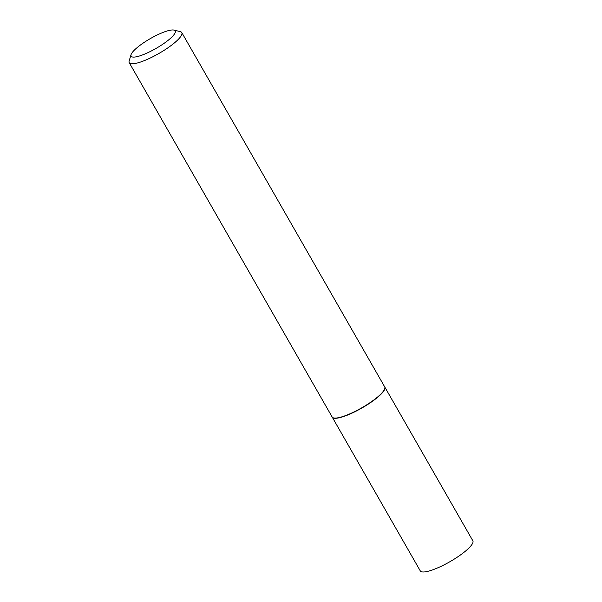 <?xml version="1.0" encoding="UTF-8"?>
<svg xmlns="http://www.w3.org/2000/svg" width="602" height="602" viewBox="0 0 602 602"><rect width="100%" height="100%" fill="white"/><g stroke="black" fill="none" stroke-linecap="round" stroke-linejoin="round"><path stroke-width="0.9" d="M332.206 417.088A30.281 6.757 -29.8 0 0 332.266 417.194L420.279 570.884A30.281 6.757 -29.8 0 0 434.08 569.334A30.281 6.757 -29.8 0 0 461.599 554.149A30.281 6.757 -29.8 0 0 472.841 540.784L384.821 387.094A30.281 6.757 -29.8 0 0 384.761 386.996M332.266 417.194A30.281 6.757 -29.8 0 0 346.06 415.643A30.281 6.757 -29.8 0 0 373.579 400.458A30.281 6.757 -29.8 0 0 384.821 387.094M333.779 417.969A30.04 6.705 -29.8 0 0 333.929 418.014A30.04 6.705 -29.8 0 0 346.158 415.538A30.04 6.705 -29.8 0 0 384.678 388.945A30.04 6.705 -29.8 0 0 384.723 388.794M131.033 54.714L129.159 60.937A30.281 6.757 -29.8 0 0 129.234 62.683L332.146 416.99A30.281 6.757 -29.8 0 0 333.613 417.931A30.281 6.757 -29.8 0 0 345.939 415.44A30.281 6.757 -29.8 0 0 384.776 388.636A30.281 6.757 -29.8 0 0 384.701 386.89L181.789 32.583A30.281 6.757 -29.8 0 0 180.322 31.643L174.001 30.1A25.434 5.681 -29.8 0 0 163.646 32.192A25.434 5.681 -29.8 0 0 131.033 54.714A25.434 5.681 -29.8 0 0 142.674 54.872A25.434 5.681 -29.8 0 0 167.823 40.567A25.434 5.681 -29.8 0 0 174.001 30.1M129.234 62.683A30.281 6.757 -29.8 0 0 143.028 61.133A30.281 6.757 -29.8 0 0 170.547 45.94A30.281 6.757 -29.8 0 0 181.789 32.583"/></g></svg>
